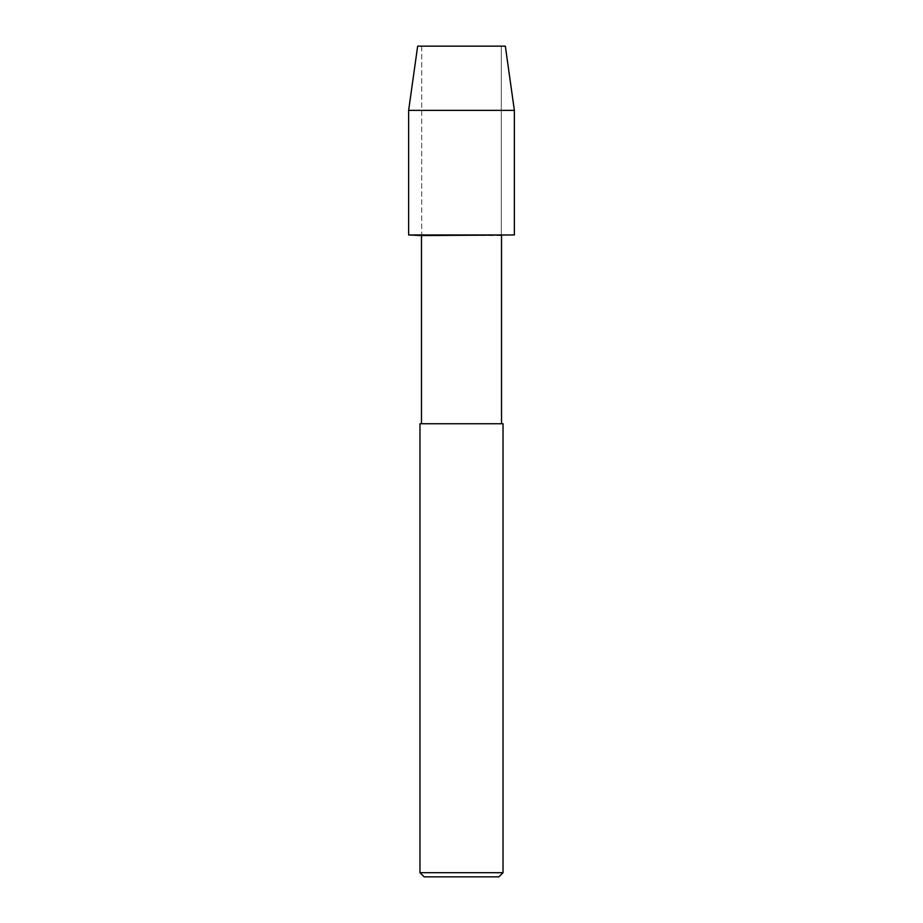 <?xml version="1.0" encoding="UTF-8"?>
<svg xmlns="http://www.w3.org/2000/svg" width="923" height="923" viewBox="0 0 923 923"><rect width="100%" height="100%" fill="white"/><g stroke="black" fill="none" stroke-linecap="round" stroke-linejoin="round"><path stroke-width="0.69" stroke-dasharray="4.62 3.46" d="M514.365 234.95L421.719 234.95L501.281 234.95L501.281 46.15L417.658 46.15L501.281 46.15L421.719 46.15L501.281 46.15L421.719 46.15L421.719 234.95L501.281 234.95L408.635 234.95L514.365 234.95L408.635 234.95M501.524 235.561L421.476 235.561M421.476 423.738L501.524 423.738L421.476 423.738M503.035 423.738L419.965 423.738M503.035 872.697L419.965 872.697M498.882 876.85L424.119 876.85M514.365 110.368L408.635 110.368M421.719 46.15L421.719 234.95M501.281 234.95L501.281 46.15L501.281 234.95"/><path stroke-width="1.38" d="M421.476 423.738L421.476 235.561L408.635 234.95L514.365 234.95L514.365 110.368L514.365 234.95L408.635 234.95L408.635 110.368L417.658 46.15L505.343 46.15L514.365 110.368L505.343 46.15M421.476 235.561L514.365 234.95M419.965 872.697L419.965 423.738L503.035 423.738L503.035 872.697L419.965 872.697L424.119 876.85L498.882 876.85L503.035 872.697M408.635 110.368L514.365 110.368M501.524 423.738L501.524 235.561"/></g></svg>
